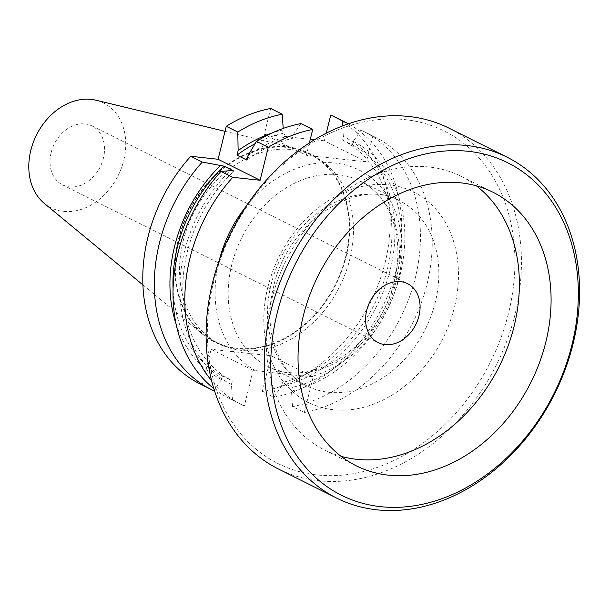<?xml version="1.0" encoding="UTF-8"?>
<svg xmlns="http://www.w3.org/2000/svg" width="610" height="610" viewBox="0 0 610 610"><rect width="100%" height="100%" fill="white"/><g stroke="black" fill="none" stroke-linecap="round" stroke-linejoin="round"><path stroke-width="0.46" stroke-dasharray="3.05 2.29" d="M309.407 142.877L306.334 155.283L264.313 134.276L310.292 139.286M333.365 116.258A149.511 116.357 -63.4 0 1 384.597 264.664A149.511 116.357 -63.4 0 1 262.33 391.513L273.86 397.278L281.576 386.046A135.977 105.82 116.6 0 0 390.24 269.681A135.977 105.82 116.6 0 0 343.361 136.388L342.462 140.01L352.374 144.966L353.266 141.345L360.983 130.113A149.511 116.357 116.6 0 1 363.59 131.363A149.511 116.357 116.6 0 1 414.823 279.776A149.511 116.357 116.6 0 1 292.556 406.618L304.352 412.52A149.511 116.357 116.6 0 0 426.619 285.671A149.511 116.357 116.6 0 0 375.386 137.265A149.511 116.357 116.6 0 0 372.779 136.015L366.396 161.818L306.334 155.283M304.352 412.52L313.189 376.812L311.115 376.591C295.568 375.341 273.074 372.901 255.201 370.506L253.127 370.278L244.29 405.986A149.511 116.357 116.6 0 1 241.682 404.727A149.511 116.357 116.6 0 1 211.647 380.754M360.983 130.113L372.779 136.015M213.835 388.578A149.511 116.357 116.6 0 0 229.886 398.833A149.511 116.357 116.6 0 0 232.494 400.084L244.29 405.986M326.266 133.14L324.367 140.811L366.396 161.818M343.361 136.388L342.637 125.843M324.367 140.811L314.424 139.728M300.921 123.578L293.212 134.81L292.312 138.432A132.339 102.991 116.6 0 0 246.913 160.11M283.2 128.428L282.399 133.476L292.312 138.432M270.695 108.466L264.313 134.276M292.556 406.618L291.488 391.002L292.381 387.38A132.339 102.991 116.6 0 0 397.262 274.325A132.339 102.991 116.6 0 0 352.374 144.966M353.266 141.345A135.977 105.82 -63.4 0 1 400.145 274.637A135.977 105.82 -63.4 0 1 291.488 391.002M232.494 400.084L231.426 384.468A135.977 105.82 -63.4 0 1 230.123 170.686M248.041 155.542A135.977 105.82 -63.4 0 1 293.212 134.81M231.426 384.468L232.319 380.846A132.339 102.991 116.6 0 1 233.912 171.097M342.462 140.01A132.339 102.991 -63.4 0 1 387.358 269.368A132.339 102.991 -63.4 0 1 282.468 382.424L292.381 387.38M176.221 324.573A135.977 105.82 116.6 0 0 221.514 379.512L222.414 375.89A132.339 102.991 -63.4 0 1 173.095 289.529M222.414 375.89L232.319 380.846M255.071 143.724A132.339 102.991 -63.4 0 1 282.399 133.476M281.576 386.046L282.468 382.424M283.299 129.854A135.977 105.82 116.6 0 0 271.991 133.01M273.86 397.278A149.511 116.357 116.6 0 0 395.516 272.762A149.511 116.357 116.6 0 0 348.264 123.792M221.514 379.512L214.285 390.034M213.805 390.743L202.268 384.979A149.511 116.357 -63.4 0 1 199.661 383.72M202.268 384.979L211.106 349.271L253.127 370.278M262.33 391.513L271.168 355.805L211.106 349.271M183.198 240.919A105.088 81.786 -63.4 0 1 313.502 155.992A105.088 81.786 -63.4 0 1 349.827 259.059A105.088 81.786 116.6 0 1 219.524 343.987A105.088 81.786 116.6 0 1 183.198 240.919M215.299 341.875A105.088 81.786 116.6 0 1 178.974 238.807A105.088 81.786 -63.4 0 1 309.27 153.88A105.088 81.786 -63.4 0 1 345.595 256.947A105.088 81.786 116.6 0 1 215.299 341.875L219.524 343.987M178.524 238.762A105.652 82.22 -63.4 0 1 295.758 148.36A105.652 82.22 -63.4 0 1 346.045 256.993A105.652 82.22 116.6 0 1 202.772 334.379A105.652 82.22 116.6 0 1 178.524 238.762M44.271 203.366A58.598 45.605 116.6 0 0 123.738 160.445A58.598 45.605 -63.4 0 0 95.846 100.192M51.164 152.553A32.94 25.635 116.6 0 0 62.548 184.853A32.94 25.635 116.6 0 0 103.387 158.234A32.94 25.635 116.6 0 0 92.003 125.934A32.94 25.635 116.6 0 0 51.164 152.553M492.941 192.211L461.221 176.359A152.927 119.011 -63.4 0 0 271.61 299.945A152.927 119.011 116.6 0 0 324.467 449.928A152.927 119.011 116.6 0 0 341.089 456.326M461.221 176.359A152.927 119.011 -63.4 0 1 476.318 185.814M448.983 128.153A190.564 148.306 -63.4 0 1 514.855 315.05A190.564 148.306 116.6 0 1 278.564 469.067M213.782 281.248A185.859 144.646 116.6 0 0 317.162 474.954A185.859 144.646 116.6 0 0 508.481 313.327A185.859 144.646 -63.4 0 0 405.101 119.629A185.859 144.646 -63.4 0 0 213.782 281.248M313.189 376.812L271.168 355.805M246.341 206.058A112.926 87.886 -63.4 0 1 358.649 169.801A112.926 87.886 -63.4 0 1 398.063 280.737A112.926 87.886 -63.4 0 1 311.115 376.591M255.201 370.506A112.926 87.886 -63.4 0 1 219.005 261.255A112.926 87.886 -63.4 0 1 219.264 260.218M267.866 287.142A117.631 91.546 116.6 0 0 333.304 409.729A117.631 91.546 116.6 0 0 454.389 307.44A117.631 91.546 -63.4 0 0 388.959 184.845A117.631 91.546 -63.4 0 0 267.866 287.142M271.13 284.39A103.517 80.558 116.6 0 0 306.914 385.916A103.517 80.558 116.6 0 0 435.273 302.255A103.517 80.558 -63.4 0 0 399.489 200.736L360.106 181.048A103.517 80.558 -63.4 0 1 395.89 282.575A103.517 80.558 116.6 0 1 267.538 366.229C309.697 390.812 380.259 345.908 394.22 281.126C405.513 237.648 389.889 194.964 360.106 181.048A103.517 80.558 -63.4 0 0 231.754 264.709A103.517 80.558 116.6 0 0 267.538 366.229L306.914 385.916C278.084 372.573 262.292 330.376 273.646 286.563C287.707 221.133 358.886 176.503 399.489 200.736A103.517 80.558 -63.4 0 0 271.13 284.39M363.59 131.363L375.386 137.265M229.886 398.833L241.682 404.727M309.27 153.88L313.502 155.992M225.014 131.318L295.758 148.36M142.946 284.931L202.772 334.379M62.548 184.853L378.116 342.606M92.003 125.934L407.571 283.68M356.187 465.781L324.467 449.928"/><path stroke-width="0.91" d="M202.268 162.062A149.511 116.357 116.6 0 0 211.197 389.493L199.661 383.72A149.511 116.357 -63.4 0 1 190.732 156.29L202.268 162.062L224 166.141L233.912 171.097L230.123 170.686L220.957 171.402L232.753 177.297L260.112 180.278L268.278 147.292A149.511 116.357 116.6 0 1 312.716 129.472L309.407 142.877M232.753 177.297A149.511 116.357 116.6 0 0 211.647 380.754M190.732 156.29L218.09 159.271L260.112 180.278M220.957 171.402A149.511 116.357 116.6 0 0 213.835 388.578M268.278 147.292L256.482 141.39A149.511 116.357 116.6 0 1 300.921 123.578L312.716 129.472M342.637 125.843L342.294 120.772L330.757 115.008L326.266 133.14M314.424 139.728L310.292 139.286M282.232 114.23A149.511 116.357 116.6 0 0 237.786 132.05L226.257 126.285A149.511 116.357 -63.4 0 1 270.695 108.466L282.232 114.23L283.2 128.428M256.482 141.39L248.041 155.542L246.913 160.11L237 155.161A132.339 102.991 -63.4 0 1 255.071 143.724M173.095 289.529A132.339 102.991 -63.4 0 1 224 166.141M220.218 165.729A135.977 105.82 116.6 0 0 176.221 324.573M271.991 133.01A135.977 105.82 116.6 0 0 238.136 150.594L237 155.161M348.264 123.792A149.511 116.357 116.6 0 0 344.902 122.023A149.511 116.357 116.6 0 0 342.294 120.772M211.197 389.493A149.511 116.357 116.6 0 0 213.805 390.743L214.285 390.034M237.786 132.05L238.136 150.594M330.757 115.008A149.511 116.357 -63.4 0 1 333.365 116.258L344.902 122.023M226.257 126.285L218.09 159.271M225.014 131.318L95.846 100.192A58.598 45.605 -63.4 0 0 30.82 150.334A58.598 45.605 116.6 0 0 44.271 203.366L142.946 284.931M366.732 310.299A32.94 25.635 116.6 0 0 378.116 342.606A32.94 25.635 116.6 0 0 418.956 315.988A32.94 25.635 -63.4 0 0 407.571 283.68A32.94 25.635 -63.4 0 0 366.732 310.299M341.089 456.326A152.927 119.011 116.6 0 0 514.085 326.335A152.927 119.011 -63.4 0 0 476.318 185.814M303.322 315.805A152.927 119.011 116.6 0 0 356.187 465.781A152.927 119.011 116.6 0 0 545.797 342.195A152.927 119.011 -63.4 0 0 492.941 192.211A152.927 119.011 -63.4 0 0 303.322 315.805M277.207 312.96A185.859 144.646 116.6 0 0 380.594 506.658A185.859 144.646 116.6 0 0 571.913 345.031A185.859 144.646 -63.4 0 0 468.526 151.333A185.859 144.646 -63.4 0 0 277.207 312.96M507.131 157.22A190.564 148.306 -63.4 0 0 270.832 311.23A190.564 148.306 116.6 0 0 336.712 498.134A190.564 148.306 116.6 0 0 573.004 344.116A190.564 148.306 -63.4 0 0 507.131 157.22L448.983 128.153A190.564 148.306 -63.4 0 0 212.692 282.171A190.564 148.306 116.6 0 0 278.564 469.067L336.712 498.134M219.264 260.218A112.926 87.886 -63.4 0 1 246.341 206.058"/></g></svg>
